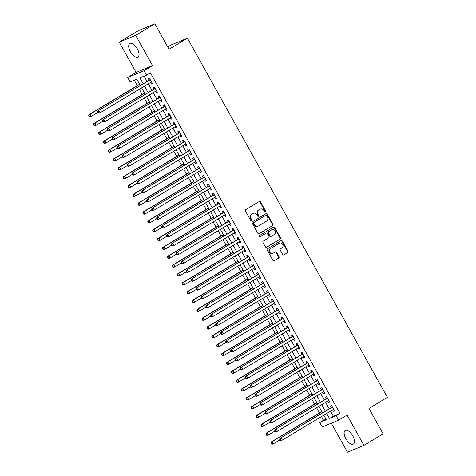 <?xml version="1.0" encoding="UTF-8"?>
<svg xmlns="http://www.w3.org/2000/svg" width="476" height="476" viewBox="0 0 476 476"><rect width="100%" height="100%" fill="white"/><g stroke="black" fill="none" stroke-linecap="round" stroke-linejoin="round"><path stroke-width="0.71" d="M265.435 212.082A0.696 0.613 67.5 0 0 265.626 211.16L260.491 201.931A0.994 0.875 67.5 0 0 259.253 201.515L245.693 209.66A0.994 0.875 67.5 0 0 245.42 210.981L250.56 220.209A0.696 0.613 67.5 0 0 251.614 219.579L250.947 218.383A3.189 2.808 67.5 0 1 251.81 214.152L252.94 213.474A3.189 2.808 67.5 0 1 253.274 213.313A3.189 2.808 67.5 0 1 256.903 214.807L257.564 216.003A0.696 0.613 67.5 0 0 258.623 215.366L257.956 214.176A3.189 2.808 67.5 0 1 258.819 209.946L259.95 209.267A3.189 2.808 67.5 0 1 260.277 209.101A3.189 2.808 67.5 0 1 263.906 210.6L264.573 211.79A0.696 0.613 67.5 0 0 265.435 212.082M265.12 212.159A0.696 0.613 67.5 0 0 265.186 211.344L260.045 202.116A0.994 0.875 67.5 0 0 259.123 201.592M251.108 220.578A0.696 0.613 67.5 0 0 251.167 219.757L250.507 218.567L250.947 218.383M258.117 216.366A0.696 0.613 67.5 0 0 258.176 215.551L257.51 214.355L257.956 214.176M352.77 435.861A7.913 3.719 -121 0 0 345.231 430.512A7.913 3.719 -121 0 0 345.838 438.729A7.913 3.719 -121 0 0 353.376 444.078A7.913 3.719 -121 0 0 352.77 435.861M137.332 48.796A7.913 3.719 -121 0 0 129.793 43.447A7.913 3.719 -121 0 0 130.4 51.664A7.913 3.719 -121 0 0 137.939 57.013A7.913 3.719 -121 0 0 137.332 48.796M282.661 254.493A0.994 0.875 67.5 0 0 283.892 254.91L287.7 252.619A0.994 0.875 67.5 0 0 287.968 251.298L282.268 241.052A0.994 0.875 67.5 0 0 281.03 240.636L267.47 248.781A0.994 0.875 67.5 0 0 267.197 250.102L272.903 260.354A0.994 0.875 67.5 0 0 274.14 260.771L278.734 258.01A0.994 0.875 67.5 0 0 279.001 256.689L276.562 252.304A0.994 0.875 67.5 0 0 275.324 251.887L273.045 253.256A2.666 2.344 67.5 0 1 272.772 253.393A2.666 2.344 67.5 0 1 269.66 251.988A2.666 2.344 67.5 0 1 270.463 248.609L279.388 243.248A2.666 2.344 67.5 0 1 279.662 243.105A2.666 2.344 67.5 0 1 282.78 244.509A2.666 2.344 67.5 0 1 281.976 247.889L280.489 248.787A0.994 0.875 67.5 0 0 280.215 250.108L282.661 254.493M330.517 411.145L333.325 416.197L339.995 413.436L336.157 415.738L338.615 420.165L322.175 426.972L319.711 422.545L326.381 419.784L323.811 415.173M154.879 23.8L135.684 35.325L119.244 42.132L138.433 30.607L154.879 23.8L169.034 49.236L187.455 38.169L387.381 397.365L368.959 408.432L383.115 433.868L363.926 445.393L347.063 415.09L338.615 420.165M119.244 42.132L136.112 72.435L152.552 65.628L135.684 35.325M152.552 65.628L144.109 70.698L146.572 75.125L139.902 77.885L143.163 83.74M339.995 413.436L150.41 72.816L146.572 75.125M272.665 225.612A0.994 0.875 67.5 0 0 272.938 224.291L267.232 214.045A0.994 0.875 67.5 0 0 265.995 213.629L252.435 221.774A0.994 0.875 67.5 0 0 252.167 223.095L257.867 233.347A0.994 0.875 67.5 0 0 259.105 233.758L272.224 225.797A0.994 0.875 67.5 0 0 272.492 224.476L266.792 214.23A0.994 0.875 67.5 0 0 265.87 213.706M274.753 227.552L280.453 237.798A0.994 0.875 67.5 0 1 280.185 239.119L266.62 247.264A0.994 0.875 67.5 0 1 265.388 246.848L262.942 242.462A0.994 0.875 67.5 0 1 263.216 241.142L268.714 237.839A0.994 0.875 67.5 0 0 268.982 236.518L267.363 233.609A0.994 0.875 67.5 0 0 266.126 233.192L260.402 236.631A0.696 0.613 67.5 0 1 259.723 235.418L273.516 227.135A0.994 0.875 67.5 0 1 274.753 227.552L274.307 227.736L280.007 237.982L280.453 237.798M331.332 423.182L347.486 452.2L363.926 445.393M150.47 82.509L151.249 83.901L152.356 83.443L149.404 78.135L148.292 78.594L149.155 80.141M155.396 91.356L156.17 92.749L157.282 92.29L154.325 86.983L153.218 87.441L154.075 88.988M160.317 100.204L161.096 101.596L162.203 101.138L159.252 95.825L158.139 96.289L159.002 97.836M165.243 109.052L166.017 110.444L167.13 109.986L164.178 104.672L163.066 105.136L163.928 106.683M170.17 117.899L170.944 119.292L172.056 118.827L169.099 113.52L167.986 113.984L168.849 115.531M175.091 126.747L175.87 128.139L176.977 127.675L174.026 122.368L172.913 122.832L173.776 124.379M180.017 135.595L180.791 136.987L181.903 136.523L178.946 131.215L177.84 131.673L178.696 133.226M184.944 144.436L185.717 145.834L186.83 145.37L183.873 140.063L182.76 140.521L183.623 142.074M189.864 153.284L190.638 154.676L191.751 154.218L188.799 148.911L187.687 149.369L188.55 150.922M194.791 162.132L195.565 163.524L196.677 163.066L193.72 157.758L192.607 158.216L193.47 159.763M199.712 170.979L200.491 172.371L201.598 171.913L198.647 166.606L197.534 167.064L198.397 168.611M204.638 179.827L205.412 181.219L206.525 180.761L203.567 175.454L202.461 175.912L203.323 177.459M209.565 188.674L210.338 190.067L211.451 189.609L208.494 184.301L207.381 184.759L208.244 186.306M214.486 197.522L215.259 198.914L216.372 198.456L213.421 193.149L212.308 193.607L213.171 195.154M219.412 206.37L220.186 207.762L221.298 207.304L218.341 201.997L217.234 202.455L218.091 204.002M224.333 215.217L225.112 216.61L226.219 216.152L223.268 210.838L222.155 211.302L223.018 212.849M229.259 224.065L230.033 225.457L231.146 224.999L228.188 219.686L227.082 220.15L227.945 221.697M234.186 232.913L234.96 234.305L236.072 233.841L233.115 228.534L232.002 228.998L232.865 230.545M239.107 241.76L239.886 243.153L240.993 242.689L238.042 237.381L236.929 237.845L237.792 239.392M244.033 250.608L244.807 252L245.919 251.536L242.962 246.229L241.856 246.687L242.712 248.24M248.954 259.45L249.733 260.848L250.84 260.384L247.889 255.076L246.776 255.535L247.639 257.088M253.881 268.297L254.654 269.69L255.767 269.232L252.81 263.924L251.703 264.382L252.566 265.929M258.807 277.145L259.581 278.537L260.693 278.079L257.736 272.772L256.623 273.23L257.486 274.777M263.728 285.993L264.507 287.385L265.614 286.927L262.663 281.619L261.55 282.078L262.413 283.625M268.654 294.84L269.428 296.233L270.541 295.774L267.583 290.467L266.477 290.925L267.334 292.472M273.575 303.688L274.354 305.08L275.467 304.622L272.51 299.315L271.397 299.773L272.26 301.32M278.502 312.536L279.275 313.928L280.388 313.47L277.437 308.162L276.324 308.621L277.187 310.168M283.428 321.383L284.202 322.776L285.314 322.317L282.357 317.01L281.245 317.468L282.107 319.015M288.349 330.231L289.128 331.623L290.235 331.165L287.284 325.852L286.171 326.316L287.034 327.863M293.275 339.079L294.049 340.471L295.162 340.013L292.204 334.699L291.098 335.163L291.955 336.71M298.202 347.926L298.976 349.319L300.088 348.854L297.131 343.547L296.018 344.011L296.881 345.558M303.123 356.774L303.896 358.166L305.009 357.702L302.058 352.395L300.945 352.853L301.808 354.406M308.049 365.616L308.823 367.014L309.935 366.55L306.978 361.242L305.866 361.7L306.728 363.253M312.97 374.463L313.749 375.856L314.856 375.397L311.905 370.09L310.792 370.548L311.655 372.101M317.897 383.311L318.67 384.703L319.783 384.245L316.826 378.938L315.719 379.396L316.582 380.943M322.823 392.159L323.597 393.551L324.709 393.093L321.752 387.785L320.64 388.243L321.502 389.79M327.744 401.006L328.517 402.398L329.63 401.94L326.679 396.633L325.566 397.091L326.429 398.638M144.067 76.16L147.001 81.432M148.322 83.8L151.927 90.279M153.242 92.647L156.848 99.127M158.169 101.495L161.775 107.975M163.095 110.343L166.701 116.822M168.016 119.19L171.622 125.67M172.943 128.038L176.548 134.518M177.863 136.886L181.475 143.365M182.79 145.733L186.396 152.213M187.717 154.581L191.322 161.061M192.637 163.423L196.243 169.908M197.564 172.27L201.169 178.75M202.484 181.118L206.096 187.598M207.411 189.966L211.017 196.445M212.338 198.813L215.943 205.293M217.258 207.661L220.864 214.14M222.185 216.509L225.791 222.988M227.106 225.356L230.717 231.836M232.032 234.204L235.638 240.683M236.959 243.052L240.564 249.531M241.879 251.899L245.485 258.379M246.806 260.747L250.412 267.226M251.727 269.594L255.338 276.074M256.653 278.436L260.259 284.922M261.58 287.284L265.186 293.763M266.5 296.131L270.106 302.611M271.427 304.979L275.033 311.459M276.354 313.827L279.959 320.306M281.274 322.674L284.88 329.154M286.201 331.522L289.807 338.002M291.122 340.37L294.733 346.849M296.048 349.217L299.654 355.697M300.975 358.065L304.58 364.545M305.895 366.913L309.501 373.392M310.822 375.76L314.428 382.24M315.743 384.602L319.354 391.088M320.669 393.45L324.275 399.929M325.596 402.297L329.202 408.777M332.67 409.854L333.444 411.246L334.557 410.788L331.599 405.481L330.493 405.939L331.35 407.486M134.291 80.206L137.296 85.603M139.307 89.214L142.217 94.45M144.228 98.062L147.143 103.298M149.155 106.91L152.07 112.146M154.075 115.757L156.991 120.993M159.002 124.605L161.917 129.841M163.928 133.453L166.838 138.689M168.849 142.3L171.765 147.536M173.776 151.148L176.691 156.384M178.696 159.995L181.612 165.231M183.623 168.843L186.538 174.079M188.55 177.685L191.465 182.927M193.47 186.532L196.386 191.768M198.397 195.38L201.312 200.616M203.323 204.228L206.233 209.464M208.244 213.075L211.16 218.311M213.171 221.923L216.086 227.159M218.091 230.771L221.007 236.007M223.018 239.618L225.933 244.854M227.945 248.466L230.854 253.702M232.865 257.314L235.781 262.55M237.792 266.161L240.707 271.397M242.712 275.009L245.628 280.245M247.639 283.857L250.554 289.093M252.566 292.698L255.475 297.94M257.486 301.546L260.402 306.782M262.413 310.394L265.328 315.63M267.334 319.241L270.249 324.477M272.26 328.089L275.176 333.325M277.187 336.937L280.096 342.173M282.107 345.784L285.023 351.02M287.034 354.632L289.949 359.868M291.955 363.48L294.87 368.716M296.881 372.327L299.797 377.563M301.808 381.175L304.723 386.411M306.728 390.022L309.644 395.258M311.655 398.87L314.571 404.106M316.582 407.712L319.491 412.948M321.502 416.56L323.549 420.243L326.054 419.207M187.455 38.169L171.015 44.976L167.754 46.934M323.549 420.243L319.711 422.545M140.295 85.46L136.796 79.171L130.126 81.931L127.669 77.505L144.109 70.698M136.112 72.435L127.669 77.505M326.679 413.454L329.487 418.499L336.157 415.738M144.484 86.108L148.09 92.588M149.404 94.956L153.01 101.436M154.331 103.798L157.937 110.283M159.252 112.645L162.863 119.125M164.178 121.493L167.784 127.973M169.105 130.341L172.711 136.82M174.026 139.188L177.631 145.668M178.952 148.036L182.558 154.516M183.879 156.884L187.484 163.363M188.799 165.731L192.405 172.211M193.726 174.579L197.332 181.059M198.647 183.427L202.258 189.906M203.573 192.274L207.179 198.754M208.5 201.122L212.106 207.601M213.421 209.97L217.026 216.449M218.347 218.811L221.953 225.297M223.268 227.659L226.879 234.138M228.194 236.507L231.8 242.986M233.121 245.354L236.727 251.834M238.042 254.202L241.647 260.681M242.968 263.05L246.574 269.529M247.889 271.897L251.501 278.377M252.815 280.745L256.421 287.224M257.742 289.592L261.348 296.072M262.663 298.44L266.268 304.92M267.589 307.288L271.195 313.767M272.516 316.135L276.122 322.615M277.437 324.983L281.042 331.463M282.363 333.825L285.969 340.304M287.284 342.672L290.895 349.152M292.21 351.52L295.816 358M297.137 360.368L300.743 366.847M302.058 369.215L305.663 375.695M306.984 378.063L310.59 384.543M311.905 386.911L315.517 393.39M316.832 395.758L320.437 402.238M321.758 404.606L325.364 411.085M322.496 412.805L318.89 406.325M317.569 403.963L313.964 397.478M312.643 395.116L309.037 388.636M307.722 386.268L304.116 379.788M302.795 377.42L299.19 370.941M297.875 368.573L294.263 362.093M292.948 359.725L289.343 353.246M288.022 350.877L284.416 344.398M283.101 342.03L279.495 335.55M278.174 333.182L274.569 326.703M273.254 324.334L269.642 317.855M268.327 315.487L264.721 309.007M263.401 306.639L259.795 300.16M258.48 297.792L254.874 291.312M253.553 288.95L249.948 282.464M248.633 280.102L245.021 273.623M243.706 271.255L240.1 264.775M238.779 262.407L235.174 255.927M233.859 253.559L230.253 247.08M228.932 244.712L225.326 238.232M224.006 235.864L220.4 229.384M219.085 227.016L215.479 220.537M214.158 218.169L210.553 211.689M209.238 209.321L205.632 202.841M204.311 200.473L200.705 193.994M199.385 191.626L195.779 185.146M194.464 182.778L190.858 176.298M189.537 173.936L185.932 167.451M184.617 165.089L181.005 158.609M179.69 156.241L176.084 149.761M174.763 147.393L171.158 140.914M169.843 138.546L166.237 132.066M164.916 129.698L161.31 123.219M159.995 120.85L156.384 114.371M155.069 112.003L151.463 105.523M150.142 103.155L146.537 96.676M145.222 94.307L141.616 87.828M333.325 416.197L329.487 418.499M151.249 83.901L152.272 83.288M156.17 92.749L157.193 92.136M161.096 101.596L162.12 100.983M166.017 110.444L167.046 109.825M170.944 119.292L171.967 118.673M175.87 128.139L176.893 127.52M180.791 136.987L181.814 136.368M185.717 145.834L186.741 145.216M190.638 154.676L191.667 154.063M195.565 163.524L196.588 162.911M200.491 172.371L201.515 171.759M205.412 181.219L206.435 180.606M210.338 190.067L211.362 189.454M215.259 198.914L216.288 198.302M220.186 207.762L221.209 207.149M225.112 216.61L226.136 215.991M230.033 225.457L231.056 224.839M234.96 234.305L235.983 233.686M239.886 243.153L240.91 242.534M244.807 252L245.83 251.382M249.733 260.848L250.757 260.229M254.654 269.69L255.683 269.077M259.581 278.537L260.604 277.925M264.507 287.385L265.531 286.772M269.428 296.233L270.451 295.62M274.354 305.08L275.378 304.467M279.275 313.928L280.305 313.315M284.202 322.776L285.225 322.163M289.128 331.623L290.152 331.004M294.049 340.471L295.072 339.852M298.976 349.319L299.999 348.7M303.896 358.166L304.926 357.547M308.823 367.014L309.846 366.395M313.749 375.856L314.773 375.243M318.67 384.703L319.693 384.09M323.597 393.551L324.62 392.938M328.517 402.398L329.547 401.786M333.444 411.246L334.467 410.633M260.277 209.101L259.831 209.285A3.189 2.808 67.5 0 0 259.503 209.452L259.95 209.267M257.51 214.355A3.189 2.808 67.5 0 1 258.373 210.13L259.503 209.452M253.274 213.313L252.827 213.498A3.189 2.808 67.5 0 0 252.5 213.659L252.94 213.474M250.507 218.567A3.189 2.808 67.5 0 1 251.37 214.337L252.5 213.659M258.789 233.865L272.224 225.797M266.709 215.634A0.696 0.613 67.5 0 0 265.846 215.342L253.94 222.494A0.696 0.613 67.5 0 0 253.75 223.417L254.452 224.678A3.189 2.808 67.5 0 0 258.081 226.171A3.189 2.808 67.5 0 0 258.409 226.011L266.548 221.12A3.189 2.808 67.5 0 0 267.411 216.895L266.709 215.634M265.548 215.467A0.696 0.613 67.5 0 0 265.4 215.527L265.846 215.342M258.081 226.171L257.641 226.356A3.189 2.808 67.5 0 1 254.005 224.862L253.309 223.601A0.696 0.613 67.5 0 1 253.494 222.679L265.4 215.527M266.31 247.371L279.739 239.303A0.994 0.875 67.5 0 0 280.007 237.982M265.894 233.288A0.994 0.875 67.5 0 0 265.685 233.377L260.134 236.709M274.42 234.412A2.666 2.344 67.5 0 0 275.223 231.033A2.666 2.344 67.5 0 0 272.111 229.628A2.666 2.344 67.5 0 0 271.838 229.765L268.69 231.651A0.994 0.875 67.5 0 0 268.422 232.972L270.041 235.882A0.994 0.875 67.5 0 0 271.278 236.298L274.42 234.412M272.111 229.628L271.665 229.807A2.666 2.344 67.5 0 0 271.391 229.95L271.838 229.765M270.832 236.483A0.994 0.875 67.5 0 1 269.594 236.066L267.976 233.157A0.994 0.875 67.5 0 1 268.244 231.836L271.391 229.95M274.307 227.736A0.994 0.875 67.5 0 0 273.385 227.213M279.662 243.105L279.222 243.29A2.666 2.344 67.5 0 0 278.948 243.426L279.388 243.248M272.772 253.393L272.332 253.577A2.666 2.344 67.5 0 1 269.214 252.173A2.666 2.344 67.5 0 1 270.017 248.793L278.948 243.426M273.825 260.872L278.287 258.188A0.994 0.875 67.5 0 0 278.561 256.867L276.116 252.482A0.994 0.875 67.5 0 0 275.199 251.965M283.583 255.011L287.254 252.804A0.994 0.875 67.5 0 0 287.528 251.483L281.822 241.237A0.994 0.875 67.5 0 0 280.899 240.713M139.605 84.216L88.917 114.668L90.023 114.204L91.255 116.418L97.735 112.526M139.688 84.371L90.023 114.204L88.619 115.793L89.113 116.674L89.553 116.489L89.066 115.609M89.553 116.489L91.255 116.418L90.142 116.876L89.113 116.674M88.619 115.793L88.917 114.668M150.214 79.587L97.8 110.985L150.267 79.682M97.949 111.925L98.913 110.527L100.144 112.741L99.032 113.199L97.996 112.996L98.443 112.812L97.949 111.925L97.509 112.11L97.996 112.996M151.493 81.896L100.144 112.741L98.443 112.812M149.767 79.772A1.011 0.892 67.5 0 0 150.017 79.534L150.113 79.403M97.8 110.985L97.509 112.11M144.525 93.064L93.837 123.516L94.95 123.052L96.182 125.265L102.661 121.374M144.615 93.219L94.95 123.052L93.546 124.641L94.034 125.521L94.48 125.337L93.986 124.456M94.48 125.337L96.182 125.265L95.069 125.724L94.034 125.521M93.546 124.641L93.837 123.516M149.452 101.912L98.764 132.358L99.871 131.9L101.102 134.113L107.588 130.222M149.541 102.066L99.871 131.9L98.467 133.488L98.96 134.369L99.407 134.184L98.913 133.304M99.407 134.184L101.102 134.113L99.996 134.571L98.96 134.369M98.467 133.488L98.764 132.358M154.379 110.759L103.685 141.205L104.797 140.747L106.029 142.961L112.509 139.069M154.462 110.914L104.797 140.747L103.393 142.33L103.887 143.216L104.327 143.032L103.833 142.151M104.327 143.032L106.029 142.961L104.916 143.419L103.887 143.216M103.393 142.33L103.685 141.205M159.299 119.607L108.611 150.053L109.724 149.595L110.956 151.808L117.435 147.917M159.389 119.762L109.724 149.595L108.314 151.178L108.808 152.064L109.254 151.88L108.76 150.993M109.254 151.88L110.956 151.808L109.843 152.266L108.808 152.064M108.314 151.178L108.611 150.053M155.134 88.435L102.727 119.833L155.188 88.53M102.876 120.773L103.839 119.375L105.065 121.588L103.958 122.046L102.923 121.844L103.369 121.66L102.876 120.773L102.429 120.958L102.923 121.844M156.42 90.743L105.065 121.588L103.369 121.66M154.694 88.619A1.011 0.892 67.5 0 0 154.944 88.381L155.033 88.25M102.727 119.833L102.429 120.958M160.061 97.282L107.647 128.681L160.114 97.378M107.802 129.621L108.76 128.222L109.992 130.436L108.879 130.894L107.85 130.692L108.29 130.507L107.802 129.621L107.356 129.805L107.85 130.692M161.346 99.585L109.992 130.436L108.29 130.507M159.615 97.467A1.011 0.892 67.5 0 0 159.865 97.229L159.96 97.098M107.647 128.681L107.356 129.805M164.988 106.13L112.574 137.528L165.035 106.225M112.723 138.468L113.687 137.07L114.918 139.278L113.806 139.742L112.77 139.539L113.217 139.355L112.723 138.468L112.276 138.653L112.77 139.539M166.267 108.433L114.918 139.278L113.217 139.355M164.541 106.315A1.011 0.892 67.5 0 0 164.791 106.077L164.88 105.946M112.574 137.528L112.276 138.653M169.908 114.978L117.501 146.376L169.962 115.073M117.649 147.316L118.607 145.918L119.839 148.125L118.732 148.589L117.697 148.387L118.143 148.203L117.649 147.316L117.203 147.5L117.697 148.387M171.193 117.28L119.839 148.125L118.143 148.203M169.462 115.162A1.011 0.892 67.5 0 0 169.718 114.924L169.807 114.793M117.501 146.376L117.203 147.5M164.226 128.455L113.538 158.901L114.645 158.443L115.876 160.656L122.356 156.759M164.309 128.609L114.645 158.443L113.24 160.025L113.734 160.912L114.175 160.727L113.687 159.841M114.175 160.727L115.876 160.656L114.764 161.114L113.734 160.912M113.24 160.025L113.538 158.901M174.835 123.825L122.421 155.224L174.888 123.915M122.57 156.164L123.534 154.765L124.766 156.973L123.653 157.437L122.618 157.235L123.064 157.05L122.57 156.164L122.13 156.348L122.618 157.235M176.114 126.128L124.766 156.973L123.064 157.05M174.389 124.01A1.011 0.892 67.5 0 0 174.638 123.772L174.734 123.641M122.421 155.224L122.13 156.348M169.147 137.302L118.459 167.748L119.571 167.29L120.803 169.504L127.282 165.606M169.236 137.457L119.571 167.29L118.167 168.873L118.655 169.759L119.101 169.575L118.607 168.688M119.101 169.575L120.803 169.504L119.69 169.962L118.655 169.759M118.167 168.873L118.459 167.748M179.755 132.673L127.348 164.071L179.809 132.762M127.497 165.011L128.46 163.613L129.692 165.821L128.579 166.285L127.544 166.082L127.99 165.898L127.497 165.011L127.05 165.196L127.544 166.082M181.041 134.976L129.692 165.821L127.99 165.898M179.315 132.858A1.011 0.892 67.5 0 0 179.565 132.62L179.654 132.489M127.348 164.071L127.05 165.196M174.073 146.15L123.385 176.596L124.498 176.138L125.724 178.351L132.209 174.454M174.162 146.305L124.498 176.138L123.088 177.721L123.581 178.607L124.028 178.423L123.534 177.536M124.028 178.423L125.724 178.351L124.617 178.809L123.581 178.607M123.088 177.721L123.385 176.596M184.682 141.521L132.274 172.919L184.736 141.61M132.423 173.859L133.381 172.455L134.613 174.668L133.5 175.126L132.471 174.924L132.911 174.746L132.423 173.859L131.977 174.043L132.471 174.924M185.967 143.823L134.613 174.668L132.911 174.746M184.236 141.705A1.011 0.892 67.5 0 0 184.486 141.467L184.581 141.336M132.274 172.919L131.977 174.043M179 154.998L128.306 185.444L129.418 184.985L130.65 187.193L137.13 183.302M179.083 155.152L129.418 184.985L128.014 186.568L128.508 187.455L128.948 187.27L128.455 186.384M128.948 187.27L130.65 187.193L129.537 187.657L128.508 187.455M128.014 186.568L128.306 185.444M189.609 150.368L137.195 181.767L189.656 150.458M137.344 182.707L138.308 181.302L139.539 183.516L138.427 183.974L137.391 183.772L137.838 183.587L137.344 182.707L136.904 182.891L137.391 183.772M190.888 152.671L139.539 183.516L137.838 183.587M189.162 150.553A1.011 0.892 67.5 0 0 189.412 150.315L189.507 150.184M137.195 181.767L136.904 182.891M183.92 163.845L133.232 194.291L134.345 193.833L135.577 196.041L142.056 192.149M184.01 164L134.345 193.833L132.935 195.416L133.429 196.302L133.875 196.118L133.381 195.231M133.875 196.118L135.577 196.041L134.464 196.505L133.429 196.302M132.935 195.416L133.232 194.291M188.847 172.693L138.159 203.139L139.266 202.681L140.497 204.888L146.977 200.997M188.93 172.847L139.266 202.681L137.861 204.263L138.355 205.15L138.796 204.966L138.308 204.079M138.796 204.966L140.497 204.888L139.391 205.352L138.355 205.15M137.861 204.263L138.159 203.139M193.774 181.535L143.08 211.987L144.192 211.522L145.424 213.736L151.904 209.845M193.857 181.695L144.192 211.522L142.788 213.111L143.276 213.998L143.722 213.813L143.228 212.927M143.722 213.813L145.424 213.736L144.311 214.194L143.276 213.998M142.788 213.111L143.08 211.987M198.694 190.382L148.006 220.834L149.119 220.37L150.345 222.584L156.83 218.692M198.784 190.543L149.119 220.37L147.709 221.959L148.203 222.839L148.649 222.661L148.155 221.774M148.649 222.661L150.345 222.584L149.238 223.042L148.203 222.839M147.709 221.959L148.006 220.834M203.621 199.23L152.927 229.682L154.04 229.218L155.271 231.431L161.751 227.54M203.704 199.385L154.04 229.218L152.635 230.806L153.129 231.687L153.57 231.503L153.082 230.622M153.57 231.503L155.271 231.431L154.159 231.889L153.129 231.687M152.635 230.806L152.927 229.682M208.542 208.077L157.853 238.53L158.966 238.065L160.198 240.279L166.677 236.388M208.631 208.232L158.966 238.065L157.556 239.654L158.05 240.535L158.496 240.35L158.002 239.47M158.496 240.35L160.198 240.279L159.085 240.737L158.05 240.535M157.556 239.654L157.853 238.53M213.468 216.925L162.78 247.371L163.887 246.913L165.118 249.126L171.598 245.235M213.551 217.08L163.887 246.913L162.483 248.502L162.976 249.382L163.423 249.198L162.929 248.317M163.423 249.198L165.118 249.126L164.012 249.585L162.976 249.382M162.483 248.502L162.78 247.371M218.395 225.773L167.701 256.219L168.813 255.761L170.045 257.974L176.525 254.083M218.478 225.927L168.813 255.761L167.409 257.343L167.897 258.23L168.343 258.046L167.85 257.165M168.343 258.046L170.045 257.974L168.932 258.432L167.897 258.23M167.409 257.343L167.701 256.219M223.315 234.62L172.627 265.067L173.74 264.608L174.972 266.822L181.451 262.93M223.405 234.775L173.74 264.608L172.33 266.191L172.824 267.078L173.27 266.893L172.776 266.007M173.27 266.893L174.972 266.822L173.859 267.28L172.824 267.078M172.33 266.191L172.627 265.067M228.242 243.468L177.554 273.914L178.661 273.456L179.892 275.669L186.372 271.772M228.325 243.623L178.661 273.456L177.256 275.039L177.75 275.925L178.191 275.741L177.703 274.854M178.191 275.741L179.892 275.669L178.78 276.128L177.75 275.925M177.256 275.039L177.554 273.914M233.163 252.316L182.475 282.762L183.587 282.304L184.819 284.517L191.298 280.62M233.252 252.47L183.587 282.304L182.183 283.886L182.671 284.773L183.117 284.589L182.623 283.702M183.117 284.589L184.819 284.517L183.706 284.975L182.671 284.773M182.183 283.886L182.475 282.762M238.089 261.163L187.401 291.61L188.508 291.151L189.74 293.359L196.225 289.467M238.178 261.318L188.508 291.151L187.104 292.734L187.598 293.621L188.044 293.436L187.55 292.55M188.044 293.436L189.74 293.359L188.633 293.823L187.598 293.621M187.104 292.734L187.401 291.61M194.529 159.21L142.122 190.614L194.583 159.305M142.27 191.554L143.228 190.15L144.46 192.363L143.353 192.822L142.318 192.619L142.764 192.435L142.27 191.554L141.824 191.739L142.318 192.619M195.815 161.519L144.46 192.363L142.764 192.435M194.089 159.395A1.011 0.892 67.5 0 0 194.339 159.162L194.428 159.032M142.122 190.614L141.824 191.739M199.456 168.058L147.042 199.456L199.509 168.153M147.191 200.402L148.155 198.998L149.387 201.211L148.274 201.669L147.239 201.467L147.685 201.283L147.191 200.402L146.751 200.586L147.239 201.467M200.741 170.366L149.387 201.211L147.685 201.283M199.01 168.242A1.011 0.892 67.5 0 0 199.26 168.01L199.355 167.879M147.042 199.456L146.751 200.586M204.382 176.905L151.969 208.304L204.43 177.001M152.118 209.25L153.082 207.845L154.313 210.059L153.201 210.517L152.165 210.315L152.612 210.13L152.118 209.25L151.671 209.428L152.165 210.315M205.662 179.214L154.313 210.059L152.612 210.13M203.936 177.09A1.011 0.892 67.5 0 0 204.186 176.858L204.275 176.721M151.969 208.304L151.671 209.428M209.303 185.753L156.896 217.151L209.357 185.848M157.044 218.091L158.002 216.693L159.234 218.906L158.121 219.365L157.092 219.162L157.532 218.978L157.044 218.091L156.598 218.276L157.092 219.162M210.588 188.062L159.234 218.906L157.532 218.978M208.857 185.938A1.011 0.892 67.5 0 0 209.113 185.705L209.202 185.569M156.896 217.151L156.598 218.276M214.23 194.601L161.816 225.999L214.277 194.696M161.965 226.939L162.929 225.541L164.16 227.754L163.048 228.212L162.013 228.01L162.459 227.825L161.965 226.939L161.525 227.123L162.013 228.01M215.509 196.909L164.16 227.754L162.459 227.825M213.784 194.785A1.011 0.892 67.5 0 0 214.033 194.547L214.129 194.416M161.816 225.999L161.525 227.123M219.15 203.448L166.743 234.846L219.204 203.544M166.892 235.787L167.855 234.388L169.081 236.602L167.974 237.06L166.939 236.858L167.385 236.673L166.892 235.787L166.445 235.971L166.939 236.858M220.436 205.751L169.081 236.602L167.385 236.673M218.71 203.633A1.011 0.892 67.5 0 0 218.96 203.395L219.049 203.264M166.743 234.846L166.445 235.971M224.077 212.296L171.663 243.694L224.131 212.391M171.812 244.634L172.776 243.236L174.008 245.449L172.895 245.908L171.866 245.705L172.306 245.521L171.812 244.634L171.372 244.819L171.866 245.705M225.362 214.599L174.008 245.449L172.306 245.521M223.631 212.48A1.011 0.892 67.5 0 0 223.881 212.242L223.976 212.112M171.663 243.694L171.372 244.819M229.004 221.144L176.59 252.542L229.051 221.239M176.739 253.482L177.703 252.084L178.934 254.291L177.822 254.755L176.786 254.553L177.233 254.368L176.739 253.482L176.293 253.666L176.786 254.553M230.283 223.446L178.934 254.291L177.233 254.368M228.557 221.328A1.011 0.892 67.5 0 0 228.807 221.09L228.896 220.959M176.59 252.542L176.293 253.666M233.924 229.991L181.517 261.389L233.978 230.086M181.665 262.33L182.623 260.931L183.855 263.139L182.748 263.603L181.713 263.401L182.153 263.216L181.665 262.33L181.219 262.514L181.713 263.401M235.209 232.294L183.855 263.139L182.153 263.216M233.478 230.176A1.011 0.892 67.5 0 0 233.734 229.938L233.823 229.807M181.517 261.389L181.219 262.514M238.851 238.839L186.437 270.237L238.898 238.928M186.586 271.177L187.55 269.779L188.782 271.986L187.669 272.45L186.634 272.248L187.08 272.064L186.586 271.177L186.146 271.362L186.634 272.248M240.13 241.142L188.782 271.986L187.08 272.064M238.405 239.023A1.011 0.892 67.5 0 0 238.655 238.785L238.75 238.655M186.437 270.237L186.146 271.362M243.771 247.687L191.364 279.085L243.825 247.776M191.513 280.025L192.477 278.621L193.702 280.834L192.596 281.298L191.56 281.096L192.006 280.911L191.513 280.025L191.066 280.209L191.56 281.096M245.057 249.989L193.702 280.834L192.006 280.911M243.331 247.871A1.011 0.892 67.5 0 0 243.581 247.633L243.67 247.502M191.364 279.085L191.066 280.209M248.698 256.534L196.285 287.932L248.752 256.623M196.439 288.873L197.397 287.468L198.629 289.682L197.516 290.14L196.487 289.938L196.927 289.759L196.439 288.873L195.993 289.057L196.487 289.938M249.983 258.837L198.629 289.682L196.927 289.759M248.252 256.719A1.011 0.892 67.5 0 0 248.502 256.481L248.597 256.35M196.285 287.932L195.993 289.057M243.016 270.011L192.322 300.457L193.435 299.999L194.666 302.206L201.146 298.315M243.099 270.166L193.435 299.999L192.03 301.582L192.518 302.468L192.964 302.284L192.471 301.397M192.964 302.284L194.666 302.206L193.553 302.671L192.518 302.468M192.03 301.582L192.322 300.457M247.936 278.859L197.248 309.305L198.361 308.847L199.593 311.054L206.072 307.163M248.026 279.013L198.361 308.847L196.951 310.429L197.445 311.316L197.891 311.131L197.397 310.245M197.891 311.131L199.593 311.054L198.48 311.518L197.445 311.316M196.951 310.429L197.248 309.305M252.863 287.706L202.175 318.152L203.282 317.694L204.513 319.902L210.993 316.01M252.946 287.861L203.282 317.694L201.878 319.277L202.371 320.164L202.812 319.979L202.324 319.093M202.812 319.979L204.513 319.902L203.401 320.366L202.371 320.164M201.878 319.277L202.175 318.152M257.784 296.548L207.096 327L208.208 326.536L209.44 328.749L215.92 324.858M257.873 296.709L208.208 326.536L206.804 328.125L207.292 329.005L207.738 328.827L207.244 327.94M207.738 328.827L209.44 328.749L208.327 329.208L207.292 329.005M206.804 328.125L207.096 327M253.625 265.382L201.211 296.78L253.672 265.471M201.36 297.72L202.324 296.316L203.555 298.529L202.443 298.988L201.407 298.785L201.854 298.601L201.36 297.72L200.914 297.905L201.407 298.785M254.904 267.685L203.555 298.529L201.854 298.601M253.178 265.56A1.011 0.892 67.5 0 0 253.428 265.328L253.518 265.197M201.211 296.78L200.914 297.905M258.545 274.224L206.138 305.628L258.599 274.319M206.286 306.568L207.244 305.164L208.476 307.377L207.369 307.835L206.334 307.633L206.774 307.448L206.286 306.568L205.84 306.752L206.334 307.633M259.831 276.532L208.476 307.377L206.774 307.448M258.099 274.408A1.011 0.892 67.5 0 0 258.355 274.176L258.444 274.045M206.138 305.628L205.84 306.752M263.472 283.071L211.058 314.469L263.525 283.166M211.207 315.415L212.171 314.011L213.403 316.225L212.29 316.683L211.255 316.48L211.701 316.296L211.207 315.415L210.767 315.6L211.255 316.48M264.751 285.38L213.403 316.225L211.701 316.296M263.026 283.256A1.011 0.892 67.5 0 0 263.276 283.024L263.371 282.893M211.058 314.469L210.767 315.6M268.393 291.919L215.985 323.317L268.446 292.014M216.134 324.263L217.098 322.859L218.329 325.072L217.217 325.53L216.181 325.328L216.628 325.144L216.134 324.263L215.688 324.442L216.181 325.328M269.678 294.227L218.329 325.072L216.628 325.144M267.952 292.103A1.011 0.892 67.5 0 0 268.202 291.871L268.291 291.734M215.985 323.317L215.688 324.442M262.71 305.396L212.022 335.848L213.135 335.384L214.361 337.597L220.846 333.706M262.8 305.556L213.135 335.384L211.725 336.972L212.219 337.853L212.665 337.668L212.171 336.788M212.665 337.668L214.361 337.597L213.254 338.055L212.219 337.853M211.725 336.972L212.022 335.848M273.319 300.767L220.906 332.165L273.373 300.862M221.06 333.105L222.018 331.707L223.25 333.92L222.137 334.378L221.108 334.176L221.548 333.991L221.06 333.105L220.614 333.289L221.108 334.176M274.604 303.075L223.25 333.92L221.548 333.991M272.873 300.951A1.011 0.892 67.5 0 0 273.123 300.719L273.218 300.582M220.906 332.165L220.614 333.289M267.637 314.243L216.943 344.695L218.056 344.231L219.287 346.445L225.767 342.553M267.72 314.398L218.056 344.231L216.651 345.82L217.145 346.701L217.586 346.516L217.092 345.635M217.586 346.516L219.287 346.445L218.175 346.903L217.145 346.701M216.651 345.82L216.943 344.695M278.246 309.614L225.832 341.012L278.293 309.709M225.981 341.952L226.945 340.554L228.177 342.768L227.064 343.226L226.029 343.023L226.475 342.839L225.981 341.952L225.535 342.137L226.029 343.023M279.525 311.923L228.177 342.768L226.475 342.839M277.8 309.799A1.011 0.892 67.5 0 0 278.049 309.561L278.139 309.43M225.832 341.012L225.535 342.137M272.558 323.091L221.87 353.537L222.982 353.079L224.214 355.292L230.693 351.401M272.647 323.246L222.982 353.079L221.572 354.668L222.066 355.548L222.512 355.364L222.018 354.483M222.512 355.364L224.214 355.292L223.101 355.75L222.066 355.548M221.572 354.668L221.87 353.537M283.166 318.462L230.759 349.86L283.22 318.557M230.908 350.8L231.866 349.402L233.097 351.615L231.99 352.073L230.955 351.871L231.401 351.687L230.908 350.8L230.461 350.985L230.955 351.871M284.452 320.764L233.097 351.615L231.401 351.687M282.72 318.646A1.011 0.892 67.5 0 0 282.976 318.408L283.065 318.277M230.759 349.86L230.461 350.985M277.484 331.939L226.796 362.385L227.903 361.927L229.135 364.14L235.614 360.249M277.567 332.093L227.903 361.927L226.499 363.509L226.992 364.396L227.433 364.211L226.945 363.331M227.433 364.211L229.135 364.14L228.028 364.598L226.992 364.396M226.499 363.509L226.796 362.385M288.093 327.31L235.679 358.708L288.147 327.405M235.828 359.648L236.792 358.25L238.024 360.463L236.911 360.921L235.876 360.719L236.322 360.534L235.828 359.648L235.388 359.832L235.876 360.719M289.372 329.612L238.024 360.463L236.322 360.534M287.647 327.494A1.011 0.892 67.5 0 0 287.897 327.256L287.992 327.125M235.679 358.708L235.388 359.832M282.405 340.786L231.717 371.232L232.829 370.774L234.061 372.988L240.541 369.096M282.494 340.941L232.829 370.774L231.425 372.357L231.913 373.243L232.359 373.059L231.866 372.172M232.359 373.059L234.061 372.988L232.948 373.446L231.913 373.243M231.425 372.357L231.717 371.232M293.014 336.157L240.606 367.555L293.067 336.252M240.755 368.495L241.719 367.097L242.95 369.305L241.838 369.769L240.802 369.566L241.249 369.382L240.755 368.495L240.309 368.68L240.802 369.566M294.299 338.46L242.95 369.305L241.249 369.382M292.573 336.342A1.011 0.892 67.5 0 0 292.823 336.104L292.913 335.973M240.606 367.555L240.309 368.68M287.331 349.634L236.643 380.08L237.756 379.622L238.982 381.835L245.467 377.938M287.421 349.789L237.756 379.622L236.346 381.205L236.84 382.091L237.286 381.907L236.792 381.02M237.286 381.907L238.982 381.835L237.875 382.293L236.84 382.091M236.346 381.205L236.643 380.08M297.94 345.005L245.533 376.403L297.994 345.094M245.681 377.343L246.639 375.945L247.871 378.152L246.758 378.616L245.729 378.414L246.169 378.23L245.681 377.343L245.235 377.527L245.729 378.414M299.225 347.307L247.871 378.152L246.169 378.23M297.494 345.189A1.011 0.892 67.5 0 0 297.744 344.951L297.839 344.82M245.533 376.403L245.235 377.527M292.258 358.482L241.564 388.928L242.677 388.47L243.908 390.683L250.388 386.786M292.341 358.636L242.677 388.47L241.272 390.052L241.766 390.939L242.207 390.754L241.719 389.868M242.207 390.754L243.908 390.683L242.796 391.141L241.766 390.939M241.272 390.052L241.564 388.928M302.867 353.852L250.453 385.251L302.914 353.942M250.602 386.191L251.566 384.792L252.798 387L251.685 387.464L250.65 387.262L251.096 387.077L250.602 386.191L250.162 386.375L250.65 387.262M304.146 356.155L252.798 387L251.096 387.077M302.421 354.037A1.011 0.892 67.5 0 0 302.671 353.799L302.766 353.668M250.453 385.251L250.162 386.375M297.179 367.329L246.491 397.775L247.603 397.317L248.835 399.531L255.315 395.633M297.268 367.484L247.603 397.317L246.193 398.9L246.687 399.786L247.133 399.602L246.639 398.715M247.133 399.602L248.835 399.531L247.722 399.989L246.687 399.786M246.193 398.9L246.491 397.775M307.788 362.7L255.38 394.098L307.841 362.789M255.529 395.038L256.487 393.634L257.718 395.848L256.612 396.306L255.576 396.109L256.023 395.925L255.529 395.038L255.082 395.223L255.576 396.109M309.073 365.003L257.718 395.848L256.023 395.925M307.347 362.885A1.011 0.892 67.5 0 0 307.597 362.647L307.686 362.516M255.38 394.098L255.082 395.223M302.105 376.177L251.417 406.623L252.524 406.165L253.756 408.372L260.235 404.481M302.189 376.332L252.524 406.165L251.12 407.748L251.614 408.634L252.054 408.45L251.566 407.563M252.054 408.45L253.756 408.372L252.649 408.836L251.614 408.634M251.12 407.748L251.417 406.623M312.714 371.548L260.301 402.946L312.768 371.637M260.449 403.886L261.413 402.482L262.645 404.695L261.532 405.153L260.503 404.951L260.943 404.773L260.449 403.886L260.009 404.07L260.503 404.951M313.999 373.85L262.645 404.695L260.943 404.773M312.268 371.732A1.011 0.892 67.5 0 0 312.518 371.494L312.613 371.363M260.301 402.946L260.009 404.07M307.032 385.024L256.338 415.471L257.451 415.012L258.682 417.22L265.162 413.329M307.115 385.179L257.451 415.012L256.046 416.595L256.534 417.482L256.98 417.297L256.487 416.411M256.98 417.297L258.682 417.22L257.57 417.684L256.534 417.482M256.046 416.595L256.338 415.471M317.641 380.395L265.227 411.794L317.688 380.485M265.376 412.734L266.34 411.329L267.571 413.543L266.459 414.001L265.424 413.799L265.87 413.614L265.376 412.734L264.93 412.918L265.424 413.799M318.92 382.698L267.571 413.543L265.87 413.614M317.195 380.574A1.011 0.892 67.5 0 0 317.444 380.342L317.534 380.211M265.227 411.794L264.93 412.918M311.953 393.872L261.264 424.318L262.377 423.86L263.609 426.068L270.088 422.176M312.042 394.027L262.377 423.86L260.967 425.443L261.461 426.329L261.907 426.145L261.413 425.258M261.907 426.145L263.609 426.068L262.496 426.532L261.461 426.329M260.967 425.443L261.264 424.318M322.561 389.237L270.154 420.641L322.615 389.332M270.303 421.581L271.26 420.177L272.492 422.39L271.38 422.849L270.35 422.646L270.79 422.462L270.303 421.581L269.856 421.766L270.35 422.646M323.847 391.546L272.492 422.39L270.79 422.462M322.115 389.422A1.011 0.892 67.5 0 0 322.371 389.19L322.46 389.059M270.154 420.641L269.856 421.766M316.879 402.72L266.185 433.166L267.298 432.702L268.529 434.915L275.009 431.024M316.962 402.875L267.298 432.702L265.894 434.29L266.387 435.177L266.828 434.993L266.34 434.106M266.828 434.993L268.529 434.915L267.417 435.379L266.387 435.177M265.894 434.29L266.185 433.166M327.488 398.085L275.074 429.483L327.536 398.18M275.223 430.429L276.187 429.025L277.419 431.238L276.306 431.696L275.271 431.494L275.717 431.31L275.223 430.429L274.783 430.613L275.271 431.494M328.767 400.393L277.419 431.238L275.717 431.31M327.042 398.269A1.011 0.892 67.5 0 0 327.292 398.037L327.387 397.9M275.074 429.483L274.783 430.613M321.8 411.562L271.112 442.014L272.224 441.549L273.456 443.763L279.936 439.872M321.889 411.722L272.224 441.549L270.814 443.138L271.308 444.019L271.754 443.84L271.26 442.954M271.754 443.84L273.456 443.763L272.343 444.221L271.308 444.019M270.814 443.138L271.112 442.014M332.409 406.932L280.001 438.331L332.462 407.028M280.15 439.277L281.114 437.872L282.339 440.086L281.233 440.544L280.197 440.342L280.644 440.157L280.15 439.277L279.704 439.455L280.197 440.342M333.694 409.241L282.339 440.086L280.644 440.157M331.968 407.117A1.011 0.892 67.5 0 0 332.218 406.885L332.308 406.748M280.001 438.331L279.704 439.455M265.186 211.344L265.626 211.16M251.167 219.757L251.614 219.579M258.176 215.551L258.623 215.366M258.373 210.13L258.819 209.946M251.37 214.337L251.81 214.152M260.045 202.116L260.491 201.931M266.792 214.23L267.232 214.045M272.492 224.476L272.938 224.291M253.494 222.679L253.94 222.494M253.309 223.601L253.75 223.417M254.005 224.862L254.452 224.678M279.739 239.303L280.185 239.119M265.685 233.377L266.126 233.192M268.244 231.836L268.69 231.651M267.976 233.157L268.422 232.972M269.594 236.066L270.041 235.882M270.017 248.793L270.463 248.609M276.116 252.482L276.562 252.304M278.561 256.867L279.001 256.689M278.287 258.188L278.734 258.01M281.822 241.237L282.268 241.052M287.528 251.483L287.968 251.298M287.254 252.804L287.7 252.619M265.471 215.491L265.917 215.307M265.786 233.323L266.233 233.139M270.731 236.536L271.171 236.352"/></g></svg>
